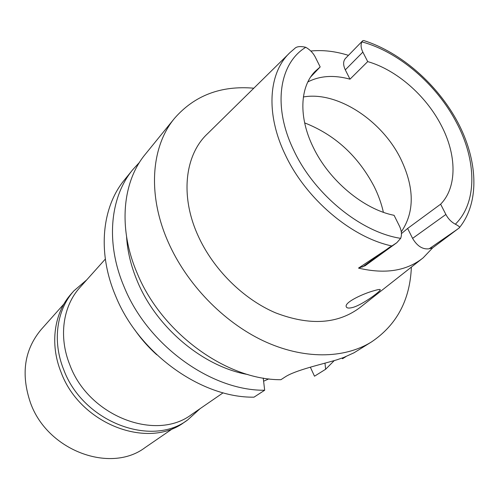 <?xml version="1.0" encoding="UTF-8"?>
<svg xmlns="http://www.w3.org/2000/svg" width="499" height="499" viewBox="0 0 499 499"><rect width="100%" height="100%" fill="white"/><g stroke="black" fill="none" stroke-linecap="round" stroke-linejoin="round"><path stroke-width="0.75" d="M401.446 233.601L407.621 228.448L412.586 238.372C417.189 246.169 422.728 249.637 429.19 248.77L432.695 247.816L423.183 257.808C406.76 270.957 385.203 274.388 358.507 268.106L365.075 265.78L396.811 242.701L358.507 268.106M310.721 76.883L320.177 66.941L315.019 71.488C299.887 86.907 298.439 117.215 313.172 147.149C328.953 180.451 363.596 209.349 394.073 215.306L399.406 226.01C401.601 230.6 402.019 234.711 400.672 238.341L396.811 242.701M303.38 96.981C336.9 90.893 381.679 120.116 400.622 158.645C414.538 187.555 414.763 211.956 401.29 231.848M407.621 228.448L440.623 204.191C457.39 187.125 456.76 154.628 441.097 125.081C425.772 95.409 396.362 69.76 367.707 61.602L362.854 52.108C360.883 48.072 360.565 44.66 361.912 41.885L362.673 40.762L363.696 40.525C400.99 52.258 437.529 84.437 457.739 122.224C477.755 159.948 480.132 202.083 459.404 227.675M440.623 204.191L445.881 214.464C448.208 218.836 451.364 222.08 455.35 224.194C459.049 226.141 460.34 227.376 459.223 227.9L432.695 247.816M362.673 40.762L345.464 58.427C343.081 61.184 343.031 64.995 345.302 69.86L349.999 79.173L367.707 61.602M349.999 79.173C333.981 74.806 319.934 75.723 307.839 81.936M310.79 51.023C322.772 49.8 335.322 51.247 348.452 55.358M320.177 66.941L315.268 57.079C313.104 52.913 309.929 49.651 305.762 47.299C300.261 46.014 296.537 46.457 294.578 48.628L290.299 52.301C268.643 72.074 265.219 113.261 285.21 154.609L285.26 154.715C305.737 198.727 351.196 237.268 391.559 245.901M288.909 53.674L207.721 133.551C185.085 154.378 179.821 195.402 197.872 235.272C212.898 268.961 243.119 299.038 275.56 312.842C310.022 326.028 338.359 324.113 360.565 307.097L421.624 259.037M353.18 307.334C363.166 304.334 379.907 291.616 380.257 289.956C380.475 289.139 378.498 289.364 374.319 290.63C363.846 293.337 344.996 302.007 346.15 306.423C346.493 308.239 348.832 308.544 353.18 307.334M411.369 267.108C410.035 299.993 396.755 324.924 371.524 341.915C344.042 358.993 303.242 359.648 263.098 340.73C223.022 321.712 186.426 283.713 168.088 241.828C147.155 194.535 151.253 146.195 174.563 118.282C194.604 95.403 221.02 85.379 253.81 88.204M174.563 118.282L145.328 154.241C122.398 181.73 117.82 228.367 137.256 273.408C161.614 333.089 226.764 380.113 280.893 379.708L284.917 377.101C294.984 370.239 322.067 364.251 336.675 359.885L343.624 357.521L354.09 352.749L371.524 341.915M132.809 169.629L124.575 179.759C101.977 206.885 97.099 252.257 115.506 295.682C138.541 353.236 201.228 398.046 254.003 397.16L264.67 390.237C211.345 390.942 147.679 345.252 124.126 286.856C105.314 242.788 110.073 196.905 132.809 169.629L139.514 162.331M310.347 367.177L314.489 376.209L325.629 369.266L324.986 363.153M334.274 360.584L325.629 369.266M263.241 378.061L264.67 390.237M247.966 374.562C203.399 366.852 156.605 327.912 137.406 281.405C131.069 266.354 127.457 251.465 126.571 236.726M341.958 358.151L342.551 358.725L345.957 356.598M134.699 329.708C141.074 338.921 148.421 347.267 156.761 354.752M263.609 381.205L268.874 378.872M105.333 259.068L79.871 287.549C62.98 306.03 58.389 336.763 69.86 364.962C88.722 416.322 156.087 441.827 191.653 414.469L223.122 392.807M63.909 304.022L41.186 329.508C24.295 349.73 20.727 374.169 30.483 402.836C47.455 450.84 110.635 473.825 145.14 447.547L173.296 428.217M73.921 290.83L71.326 293.749C54.235 312.58 49.532 343.686 61.034 372.173C79.971 424.162 148.147 449.855 184.424 422.16L187.649 419.952C151.278 447.74 82.765 421.842 63.679 369.584C52.089 340.948 56.78 309.711 73.921 290.83L86.739 279.864M200.143 408.625L187.649 419.952M412.586 238.372L445.881 214.464M361.912 41.885C398.782 51.796 436.681 84.481 456.485 122.523C476.67 160.316 477.605 202.394 455.35 224.194M362.854 52.108L345.302 69.86M400.672 238.341C361.064 232.397 314.32 194.46 293.792 150.386C272.335 106.437 279.147 63.367 305.762 47.299M362.436 267.034L390.343 246.718M457.907 228.929L429.19 248.77M304.652 122.885C334.954 134.792 358.132 156.031 374.188 186.601C378.385 195.059 381.454 203.623 383.394 212.293M380.045 289.52L380.257 289.956"/></g></svg>

